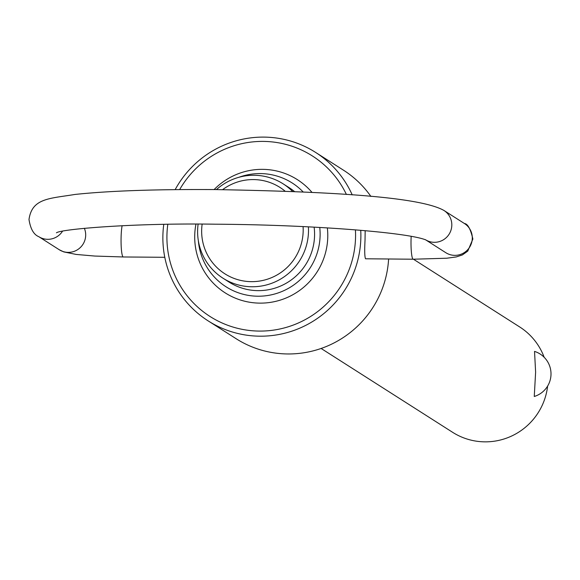 <?xml version="1.0" encoding="UTF-8"?>
<svg xmlns="http://www.w3.org/2000/svg" width="580" height="580" viewBox="0 0 580 580"><rect width="100%" height="100%" fill="white"/><g stroke="black" fill="none" stroke-linecap="round" stroke-linejoin="round"><path stroke-width="0.87" d="M321.124 348.471L452.588 432.288A62.444 61.647 -57.5 0 0 547.629 386.048M534.26 396.474L535.615 372.2L534.535 351.4A23.599 23.599 0 0 1 534.26 396.481M308.386 226.838A55.948 55.238 122.5 0 1 308.488 231.449A55.948 55.238 122.5 0 1 279.096 279.923A55.948 55.238 122.5 0 1 222.974 278.197L229.056 282.076A55.948 55.238 -57.5 0 0 285.179 283.801A55.948 55.238 -57.5 0 0 314.563 235.328A55.948 55.238 -57.5 0 0 314.121 227.135M222.974 278.197A55.948 55.238 122.5 0 1 197.62 230.594A55.948 55.238 122.5 0 1 198.113 224.126M327.345 227.889A67.142 66.287 122.5 0 1 327.765 236.756A67.142 66.287 122.5 0 1 259.956 303.13A67.142 66.287 122.5 0 1 194.72 235.726A67.142 66.287 122.5 0 1 195.953 224.134M198.367 240.86A61.545 60.762 -57.5 0 0 261.16 296.155A61.545 60.762 -57.5 0 0 320.109 235.364A61.545 60.762 -57.5 0 0 319.754 227.447M167.801 224.351A95.193 93.975 -57.5 0 0 166.931 235.509A95.193 93.975 -57.5 0 0 259.419 331.079A95.193 93.975 -57.5 0 0 355.555 236.974A95.193 93.975 -57.5 0 0 355.424 229.861M346.405 194.46A95.193 93.975 -57.5 0 0 265.075 141.44A95.193 93.975 -57.5 0 0 179.655 189.595M360.745 230.304A99.912 98.636 122.5 0 1 360.861 237.408A99.912 98.636 122.5 0 1 308.386 323.974A99.912 98.636 122.5 0 1 208.162 320.892A99.912 98.636 122.5 0 1 162.886 235.879A99.912 98.636 122.5 0 1 163.763 224.417M175.153 189.638A99.912 98.636 122.5 0 1 315.585 152.402A99.912 98.636 122.5 0 1 352.227 194.887M202.137 224.134A51.228 50.576 -57.5 0 0 201.659 230.224A51.228 50.576 -57.5 0 0 251.437 281.655A51.228 50.576 -57.5 0 0 303.173 231.007A51.228 50.576 -57.5 0 0 303.072 226.584M285.092 191.168A51.228 50.576 -57.5 0 0 222.611 189.653M216.434 189.595A55.948 55.238 122.5 0 1 283.127 183.838A55.948 55.238 122.5 0 1 292.574 191.465M208.162 320.892L236.06 338.669A99.912 98.636 -57.5 0 0 388.607 259.028M411.176 236.335A17.306 2.342 90.4 0 0 411.024 240.432A17.306 2.342 90.4 0 0 413.214 259.216L365.538 258.781C364.646 256.868 364.479 250.625 365.037 240.076L365.161 230.688M370.91 196.453A99.912 98.636 -57.5 0 0 343.476 170.179L315.585 152.402M544.163 357.28A62.444 61.647 -57.5 0 0 519.731 326.982L413.438 259.216M303.144 191.936A61.545 60.762 -57.5 0 0 238.895 177.291M294.488 191.545A55.948 55.238 -57.5 0 0 289.21 187.717L283.127 183.838M214.114 189.573A67.142 66.287 122.5 0 1 311.967 192.364M164.792 257.295L123.264 256.969A17.306 2.342 -89.6 0 1 121.075 238.184A17.306 2.342 -89.6 0 1 122.119 225.7M84.354 228.274A17.306 17.088 122.5 0 1 59.225 249.719L38.766 236.669A17.306 17.088 -57.5 0 0 62.481 231.253M413.214 259.216L446.774 258.223L456.242 256.933L462.354 254.954L467.763 251.125L472.874 239.011C470.525 228.955 467.712 223.793 464.435 223.518A17.306 17.088 122.5 0 1 454.8 255.36A17.306 17.088 122.5 0 1 445.832 252.706L425.676 239.859A17.306 17.088 -57.5 0 0 451.813 225.2A17.306 17.088 -57.5 0 0 443.968 210.475C418.601 196.04 321.429 191.487 215.339 189.58C155.889 189.203 109.127 190.827 75.03 194.445C49.459 198.643 32.03 198.063 29 219.494C30.472 228.882 33.72 234.61 38.766 236.669M123.264 256.969L94.714 256.048L76.139 254.431L63.778 251.901L59.225 249.719M464.435 223.518L443.968 210.475M56.448 232.819L56.441 232.826C60.61 229.085 135.256 222.858 215.071 224.199C308.321 224.699 406.79 232.167 425.807 239.917L425.365 239.656"/></g></svg>
